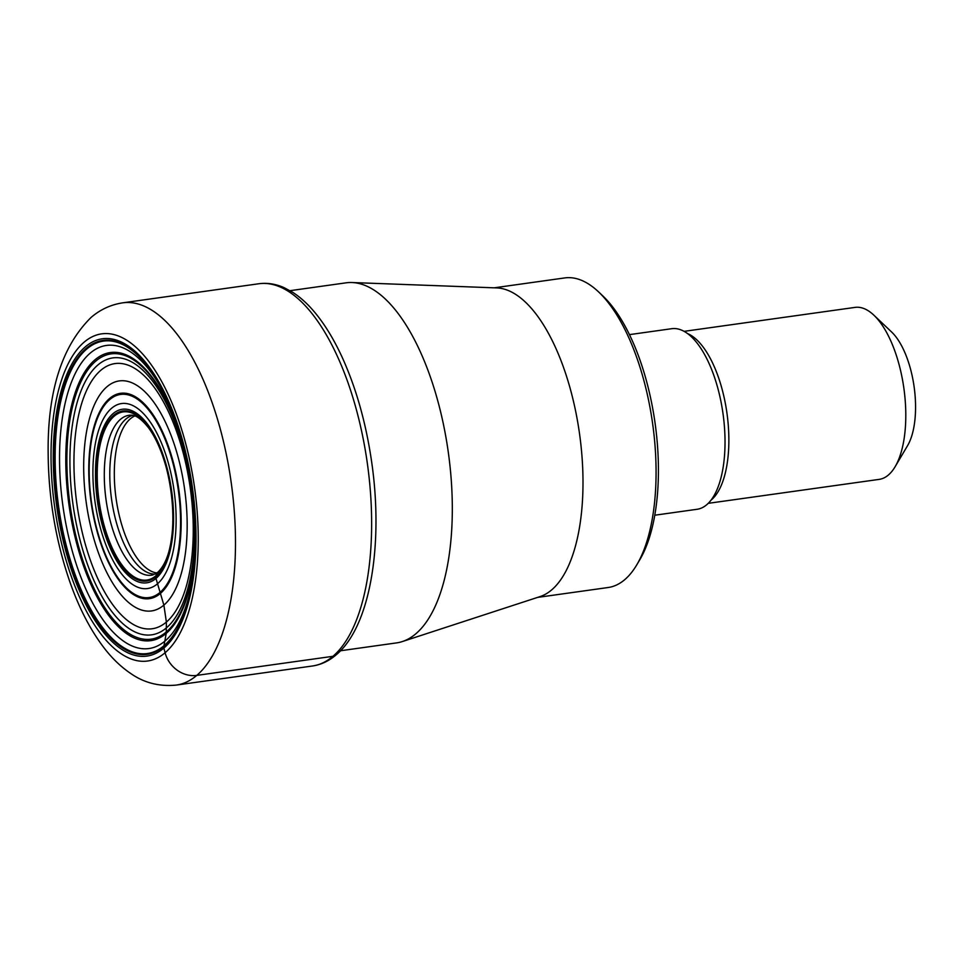 <?xml version="1.0" encoding="UTF-8"?>
<svg xmlns="http://www.w3.org/2000/svg" width="963" height="963" viewBox="0 0 963 963"><rect width="100%" height="100%" fill="white"/><g stroke="black" fill="none" stroke-linecap="round" stroke-linejoin="round"><path stroke-width="1.44" d="M157.763 572.299C175.025 556.12 176.867 508.97 166.406 468.138C161.688 450.913 155.657 437.358 148.302 427.476C137.926 414.62 132.581 415.125 130.499 415.161A80.736 34.499 -98 0 0 120.483 419.338A80.736 34.499 82 0 0 108.205 512.22A80.736 34.499 82 0 0 152.888 574.935L157.763 572.299L155.85 575.802L155.982 578.45A87.657 37.461 82 0 1 101.909 523.824A87.657 37.461 82 0 1 113.056 413.645A87.657 37.461 -98 0 1 167.129 468.271A87.657 37.461 -98 0 1 155.982 578.45L163.879 605.113L166.382 622.062L166.226 633.377A145.485 62.174 -98 0 0 194.37 507.874M188.808 468.223A145.485 62.174 -98 0 0 94.976 359.813A145.485 62.174 82 0 0 76.474 542.699A145.485 62.174 82 0 0 166.226 633.377L163.866 646.39A3.479 3.033 49.6 0 0 163.879 648.075L165.094 652.745A27.783 24.244 49.6 0 0 196.777 675.388L332.921 656.309A192.997 82.481 -98 0 0 363.087 438.249A192.997 82.481 -98 0 0 258.878 283.748C267.233 282.628 275.587 283.904 283.941 287.588L292.62 292.258C300.805 297.519 308.642 304.765 316.117 314.01C325.458 325.566 333.992 339.674 341.721 356.31C355.949 387.343 365.928 422.492 371.634 461.771C383.731 544.817 370.141 626.865 336.087 654.9C328.913 661.039 321.04 664.735 312.445 665.999A192.997 82.481 82 0 0 332.921 656.309M340.493 650.759L396.563 642.899A181.802 77.69 -98 0 0 402.329 641.563A181.802 77.69 -98 0 0 415.847 633.774A181.802 77.69 -98 0 0 445.544 435.12A181.802 77.69 -98 0 0 352.013 282.532A181.802 77.69 -98 0 0 346.102 282.821L290.032 290.682M352.013 282.532L496.764 287.913A156.307 66.796 82 0 1 577.174 419.11A156.307 66.796 82 0 1 551.655 589.91A156.307 66.796 82 0 1 540.026 596.603L402.329 641.563M537.583 597.397L608.147 587.514A156.307 66.796 -98 0 0 624.734 579.666A156.307 66.796 -98 0 0 636.844 564.739A156.307 66.796 -98 0 0 652.601 423.455A156.307 66.796 -98 0 0 598.613 291.933A156.307 66.796 -98 0 0 564.763 277.922L494.2 287.817M636.844 564.739L639.829 559.684A151.095 64.569 -98 0 0 655.069 423.106A151.095 64.569 -98 0 0 602.874 295.966L598.613 291.933M654.768 515.217L697.068 509.283A91.172 38.965 -98 0 0 706.746 504.708A91.172 38.965 -98 0 0 720.986 401.691A91.172 38.965 -98 0 0 671.765 328.696L629.453 334.63M708.226 503.336L879.171 479.381A86.839 37.112 -98 0 0 888.38 475.024A86.839 37.112 -98 0 0 895.109 466.73A86.839 37.112 -98 0 0 903.872 388.233A86.839 37.112 -98 0 0 873.874 315.178A86.839 37.112 -98 0 0 855.072 307.39L684.127 331.344M895.109 466.73L907.555 445.676A65.123 27.831 -98 0 0 914.116 386.801A65.123 27.831 -98 0 0 891.618 332.006L873.874 315.178M167.911 400.801A157.788 67.434 -98 0 0 86.79 348.991A157.788 67.434 82 0 0 66.724 547.321A157.788 67.434 82 0 0 164.059 645.655A157.788 67.434 -98 0 0 192.805 578.45M163.866 646.39A158.51 67.735 -98 0 0 192.781 578.667A158.51 67.735 -98 0 0 167.827 400.596A158.51 67.735 -98 0 0 86.237 348.353A158.51 67.735 82 0 0 66.086 547.61A158.51 67.735 82 0 0 163.866 646.39M163.879 648.075A160.231 68.481 82 0 1 65.027 548.212A160.231 68.481 82 0 1 85.394 346.788A160.231 68.481 -98 0 1 184.246 446.663A160.231 68.481 -98 0 1 163.879 648.075M165.094 652.745A165.203 70.6 82 0 1 63.173 549.789A165.203 70.6 82 0 1 84.178 342.118A165.203 70.6 82 0 1 186.1 445.087A165.203 70.6 82 0 1 165.094 652.745M176.301 685.078C159.364 686.727 144.221 682.899 130.872 673.594C121.422 667.227 112.791 659.053 104.979 649.062C90.919 631.006 79.195 608.544 69.805 581.7C55.71 540.761 48.499 497.919 48.15 453.176C47.464 391.64 61.764 346.415 91.04 317.477C100.224 309.556 110.793 304.669 122.734 302.827A192.997 82.481 82 0 1 226.931 457.329A192.997 82.481 82 0 1 196.777 675.388A192.997 82.481 82 0 1 176.301 685.078L312.445 665.999M134.88 415.92A79.869 34.126 -98 0 0 130.33 418.809A79.869 34.126 82 0 0 116.992 504.407A79.869 34.126 82 0 0 156.885 572.985M155.115 574.092A80.23 34.283 82 0 1 112.996 507.97A80.23 34.283 82 0 1 125.864 419.086A80.23 34.283 -98 0 1 132.87 415.342M155.85 575.802A84.913 36.293 82 0 1 103.462 522.885A84.913 36.293 82 0 1 114.26 416.136A84.913 36.293 -98 0 1 166.647 469.065A84.913 36.293 -98 0 1 155.85 575.802M155.777 576.753A85.876 36.702 -98 0 0 166.695 468.8A85.876 36.702 -98 0 0 113.718 415.282A85.876 36.702 82 0 0 102.8 523.234A85.876 36.702 82 0 0 155.777 576.753M157.402 583.867A93.411 39.916 82 0 1 99.767 525.654A93.411 39.916 82 0 1 111.648 408.228A93.411 39.916 -98 0 1 169.271 466.453A93.411 39.916 -98 0 1 157.402 583.867M159.99 592.426A102.572 43.829 -98 0 0 173.027 463.492A102.572 43.829 -98 0 0 109.746 399.573A102.572 43.829 82 0 0 96.709 528.506A102.572 43.829 82 0 0 159.99 592.426M160.352 593.485A103.703 44.322 82 0 1 96.384 528.856A103.703 44.322 82 0 1 109.565 398.489A103.703 44.322 -98 0 1 173.545 463.131A103.703 44.322 -98 0 1 160.352 593.485M163.879 605.113A116.138 49.631 -98 0 0 178.637 459.122A116.138 49.631 -98 0 0 106.989 386.729A116.138 49.631 82 0 0 92.219 532.72A116.138 49.631 82 0 0 163.879 605.113M166.382 622.062A133.905 57.226 82 0 1 83.781 538.606A133.905 57.226 82 0 1 100.802 370.298A133.905 57.226 -98 0 1 183.415 453.742A133.905 57.226 -98 0 1 166.382 622.062M166.467 627.828A139.828 59.754 -98 0 0 184.246 452.056A139.828 59.754 -98 0 0 97.973 364.917A139.828 59.754 82 0 0 80.194 540.676A139.828 59.754 82 0 0 166.467 627.828M166.322 631.957A144.041 61.56 82 0 1 77.461 542.181A144.041 61.56 82 0 1 95.77 361.113A144.041 61.56 -98 0 1 184.643 450.889A144.041 61.56 -98 0 1 166.322 631.957M194.285 566.28A153.057 65.412 -98 0 1 165.191 640.889A153.057 65.412 82 0 1 70.781 545.503A153.057 65.412 82 0 1 90.233 353.108A153.057 65.412 -98 0 1 172.69 412.104M687.63 333.607A86.839 37.112 82 0 1 726.848 412.417A86.839 37.112 82 0 1 711.44 499.821A86.839 37.112 82 0 1 710.983 500.206M192.781 578.667C201.219 524.739 190.77 450.13 167.827 400.596M122.734 302.827L258.878 283.748"/></g></svg>
